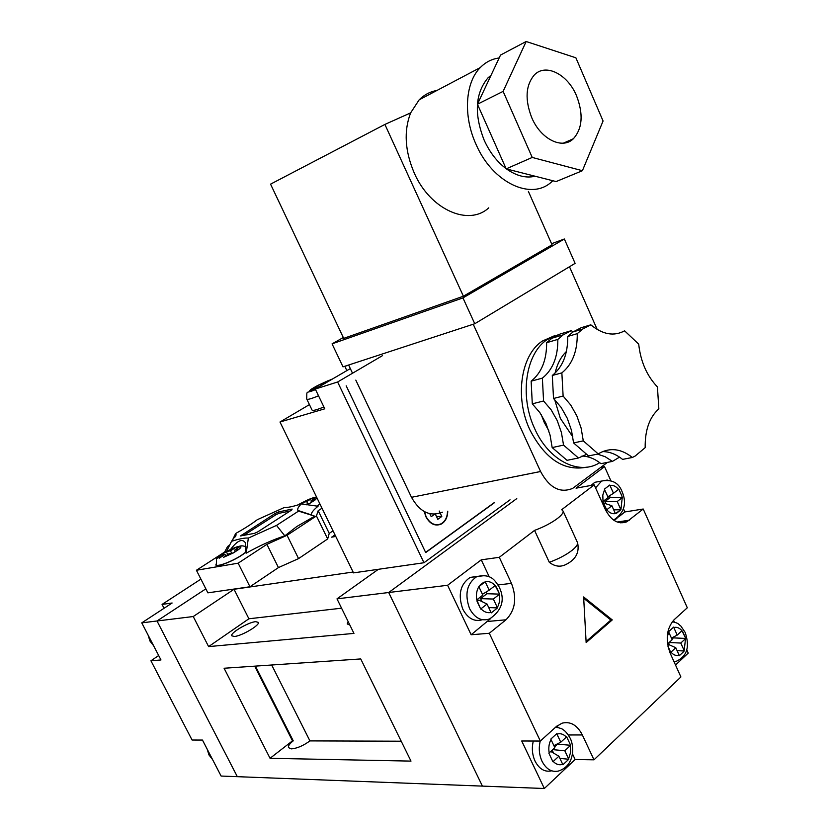 <?xml version="1.0" encoding="UTF-8"?>
<svg xmlns="http://www.w3.org/2000/svg" width="830" height="830" viewBox="0 0 830 830"><rect width="100%" height="100%" fill="white"/><g stroke="black" fill="none" stroke-linecap="round" stroke-linejoin="round"><path stroke-width="1.25" d="M234.309 636.496C241.468 636.102 259.956 625.229 258.379 622.396L255.661 621.66C248.419 622.178 230.232 632.865 231.726 635.77L234.309 636.496M271.69 665.006L309.932 740.9L401.212 741.211M254.686 666.158L292.492 740.837L293.239 740.837C289.649 743.701 288.052 745.952 288.435 747.602L291.278 748.878C296.974 748.442 303.199 745.786 309.932 740.9M293.239 740.837L255.422 666.106M348.144 621.577L347.262 623.942L349.866 625.073M353.103 572.036L234.029 589.269L193.245 616.534L157.015 620.985L205.84 588.854L157.015 620.985L141.764 622.863L172.121 603.005L162.058 604.416L200.901 579.122M141.764 622.863L160.978 659.964L150.925 660.784L192.083 740.028L202.468 740.059L221.112 776.05L237.328 776.673L157.015 620.985L237.328 776.673L482.417 786.114L388.699 592.516L336.99 598.866L378.356 569.307M540.34 741.045L521.717 740.993L544.335 788.5L482.417 786.114L388.699 592.516L516.768 498.602L388.699 592.516L447.598 585.275L471.15 634.753L489.295 633.269L505.989 619.792C515.285 610.351 517.111 598.212 511.467 583.365L499.287 557.314L534.562 530.391C543.66 527.019 551.317 523.035 557.511 518.428C561.474 515.347 563.352 512.93 563.155 511.187L561.713 509.672L594.218 484.865L605.35 509.537C611.171 520.69 618.319 524.788 626.785 521.821L643.219 509.018L687.302 607.778L674.085 619.761C666.532 628.435 665.245 639.619 670.235 653.324L680.901 676.958L593.99 759.824L582.349 734.944C577.234 725.078 570.469 721.156 562.055 723.179L556.256 726.613L540.34 741.045L489.295 633.269M335.009 534.894L331.647 537.166L335.756 536.429M224.09 668.243L270.051 758.298L410.995 761.11L360.739 658.937L224.09 668.243M341.576 608.193L248.896 618.775L208.61 646.601L193.245 616.534M208.61 646.601L353.954 633.404L336.99 598.866M248.896 618.775L234.029 589.269M292.492 740.837L270.051 758.298M549.284 562.294C558.383 559.005 565.987 555.021 572.109 550.311C576.02 547.146 577.836 544.625 577.576 542.758C579.724 552.666 575.512 560.074 564.971 564.96C559.731 567.191 554.513 566.309 549.284 562.294L534.562 530.391M612.26 619.917L583.625 596.946L586.146 642.576L612.26 619.917L610.859 620.041L583.698 598.274M675.527 665.048L688.236 653.096L686.628 649.506M674.334 622.106L673.524 620.311M600.879 467.352L604.541 466.636L576.051 488.175L594.218 484.865M618.578 516.966L624.876 511.944L623.455 508.759M610.849 480.695L604.541 466.636M624.876 511.944L643.219 509.018M667.548 643.987L672.186 639.723L668.565 631.723L673.618 627.117L677.207 635.095L681.949 630.727C679.459 627.843 676.74 626.775 673.804 627.511M671.947 639.193L673.369 637.886L685.746 638.436L681.949 630.727M680.278 654.829L683.453 651.851L679.355 655.679L675.776 647.711L670.713 652.39L667.953 646.238M685.746 638.436L680.787 643.053L684.179 650.606L685.518 638.675M683.453 651.851L684.179 650.606M614.179 520.483L617.064 518.179M600.349 481.286L594.83 482.303L591.022 485.446M605.381 488.403L608.805 485.768L604.396 489.171L608.141 497.471L602.725 501.683L606.761 509.776C609.417 512.878 612.301 514.154 615.404 513.604L620.902 509.786L622.251 497.585L617.219 501.548L620.726 509.371M608.805 485.768L609.77 485.021L613.505 493.29L607.84 496.797M619.502 490.644L621.846 495.873L618.817 489.15L613.505 493.29M621.846 495.873L622.251 497.585M606.761 509.776L611.876 505.75L615.404 513.604M544.335 788.5L575.138 759.512L593.99 759.824M575.138 759.512L572.42 753.733M558.528 727.64L556.806 726.126M533.306 741.024C531.615 748.038 532.196 754.75 535.07 761.141C539.23 769.026 544.688 772.274 551.442 770.873M559.918 758.402L568.789 759.243L562.906 764.752L558.891 756.223L552.925 761.753L548.869 753.173L554.855 747.674L550.798 739.105L555.675 734.664L551.898 738.119M553.88 745.62L560.779 742.217L556.743 733.678L555.675 734.664M560.779 742.217L566.651 736.812L569.93 743.763L567.388 738.358M568.789 759.243L564.794 750.745L570.646 745.299L569.93 743.763M471.15 634.753L490.8 618.443M489.295 576.912L481.265 559.835L447.598 585.275M477.437 576.342L470.112 577.431C460.183 584.289 457.755 594.903 462.839 609.251C467.913 618.558 474.428 622.054 482.396 619.74M485.208 581.747L489.181 590.182L495.157 585.534C492.169 582.276 488.849 581.021 485.208 581.747L478.848 586.665C476.617 590.472 475.922 594.871 476.773 599.862L480.663 609.033L487.044 604.033L491.225 612.903L496.382 608.805L492.387 611.99M495.157 585.534L499.608 594.124L493.362 599.053L497.512 607.902L496.382 608.805M481.265 559.835L499.287 557.314M478.848 586.665L482.842 595.131L476.773 599.862M613.702 509.817L620.902 509.786M611.876 505.75L603.275 502.887M609.448 495.801L610.206 497.481L604.883 501.631L605.796 503.665M617.219 501.548L604.883 501.631M610.206 497.481L622.5 497.377M677.093 650.647L684.345 651M669.478 644.92L668.617 643.001M673.369 637.886L673.089 637.243M667.569 644.07L675.776 647.711M669.146 642.513L680.787 643.053M671.449 638.094L677.207 635.095M553.589 753.101L552.189 750.133M554.585 747.114L557.625 743.773M550.767 751.43L558.891 756.223M557.802 744.157L570.646 745.299M552.718 749.635L564.794 750.745M481.991 601.594L480.601 598.638L486.888 593.73L499.608 594.124M486.1 592.06L486.888 593.73M477.063 601.408L478.796 600.049L487.044 604.033M482.438 594.28L489.181 590.182M480.601 598.638L493.362 599.053M488.725 607.581L497.512 607.902M586.084 641.507L610.859 620.041M424.504 511.685L426.081 516.613C430.065 523.73 435.055 526.137 441.041 523.844C445.171 521.468 447.339 517.266 447.526 511.259M424.244 511.539L425.883 516.758C429.94 524.01 435.034 526.469 441.145 524.135C445.378 521.686 447.588 517.381 447.754 511.218M345.747 365.968L348.766 365.304M318.305 387.278L317.568 385.535L311.229 389.229L316.541 387.537L310.14 391.283L315.535 389.581M317.568 385.535L322.901 383.823L332.104 379.217M309.434 404.615L279.99 422.014L324.779 408.806L315.276 389.042L350.322 368.582M306.851 399.251L312.049 410.041C312.454 411.037 316.406 410.01 323.887 406.959M439.215 511.021L441.799 516.488L437.815 519.321L435.377 514.164M429.815 513.708L431.216 516.665L434.702 514.206M494.473 502.679L425.697 552.562L346.183 385.815M494.068 502.752L425.614 552.396M279.99 422.014L353.518 572.876L423.964 562.74L510.045 499.826M382.568 355.593L337.623 381.987L315.276 389.042M337.623 381.987L423.964 562.74M436.487 516.499L441.799 516.488M323.161 384.435L322.901 383.823M329.479 380.752L329.22 380.15M578.448 457.994L567.025 460.328L552.168 447.577L550.072 435.107L545.891 423.227L539.863 412.614L532.289 403.837L543.567 400.994L551.162 409.844L557.221 420.561L561.422 432.544L563.549 445.119L578.448 457.994L586.26 454.477M598.264 453.948L588.532 455.94L573.592 442.94L571.455 430.272L567.232 418.206L561.142 407.406L553.527 398.473L563.124 396.055L561.858 372.877C572.316 364.391 577.452 351.308 577.265 333.65L582.619 329.074L590.815 324.831C602.756 334.604 614.013 336.596 624.596 330.817L638.706 344.139C640.615 361.558 646.861 375.824 657.433 386.936L658.844 408.889C649.485 417.2 644.931 430.127 645.18 447.661L635.147 456.054L632.346 457.475C621.317 448.791 610.413 447.329 599.623 453.097L598.264 453.948L583.283 440.855L581.125 428.093L576.871 415.944L570.76 405.061L563.124 396.055M572.866 436.985L560.354 418.372L554.648 399.572M555.094 373.095C557.189 363.986 560.966 356.786 566.392 351.495M548.827 430.822L544.158 422.2L541.212 414.616M599.727 462.704L598.814 463.223C578.417 475.445 548.599 460.214 534.728 428.757C519.269 396.201 525.629 353.466 547.157 339.626L559.171 334.365M586.634 467.197C563.995 471.492 545.092 459.052 529.903 429.878C514.476 397.456 520.856 354.867 542.374 341.047L554.367 335.797M531.76 117.704C540.797 139.284 562.356 149.805 573.354 138.766C582.473 128.515 583.542 114.208 576.56 95.844C567.72 74.181 545.486 62.862 534.209 75.094C525.618 85.48 524.809 99.683 531.76 117.704M491.09 75.177L487.864 77.999C475.196 93.375 473.971 114.115 484.191 140.228C489.679 152.263 496.973 161.736 506.072 168.625M436.964 90.449C430.148 91.632 424.203 94.765 419.14 99.859L410.632 112.88C403.66 131.036 404.895 151.122 414.315 173.148C430.293 209.793 468.67 226.538 488.766 207.842M499.183 57.965C491.9 58.92 485.592 62.126 480.259 67.593C465.122 82.658 463.067 116.086 475.984 144.233C492.522 182.891 531.574 200.985 551.722 181.739L552.832 180.743M552.168 447.577L563.549 445.119M573.592 442.94L583.283 440.855M619.533 457.133L612.436 461.397L600.951 463.648C594.923 458.834 588.595 456.282 581.975 456.023M602.622 451.582C609.573 451.645 616.223 454.249 622.573 459.395L632.346 457.475M557.833 339.397L563.176 334.853L571.372 330.651L560.157 334.002L551.971 338.194L546.628 342.707L557.833 339.397C557.967 356.817 552.811 369.734 542.374 378.138L543.567 400.994M553.527 398.473L552.292 375.461C562.74 367.005 567.886 354.016 567.73 336.472L573.074 331.907L581.27 327.684L590.815 324.831M567.73 336.472L577.265 333.65M597.206 329.489L569.473 266.741M473.235 324.24L540.579 471.502C549.429 487.895 560.125 493.518 572.679 488.382L607.487 462.362M603.078 121.004L575.885 57.799L526.158 41.5L503.115 91.383L532.227 157.441L582.401 170.71L603.078 121.004M567.492 142.304L567.627 141.287M526.158 41.5L500.542 55.05L477.437 104.227L506.186 168.874L556.11 181.573L582.401 170.71M343.309 337.53L332.062 343.859L462.953 297.908L564.359 238.999L551.566 243.719M410.632 112.88L384.902 124.427L270.559 184.146L343.703 338.37L463.399 296.217L552.043 244.798L528.388 191.419M355.8 380.109L411.493 497.305C419.824 512.048 430.127 517.007 442.411 512.193M348.631 365.024L352.532 373.23M332.062 343.859L343.008 366.86L474.76 323.742L575.107 263.349L564.359 238.999M462.953 297.908L474.76 323.742M384.902 124.427L463.399 296.217M506.528 168.967C516.447 175.96 525.981 178.388 535.132 176.24M477.437 104.227L503.115 91.383M506.186 168.874L532.227 157.441M532.289 403.837L531.138 381.167C541.575 372.815 546.731 359.992 546.628 342.707M531.138 381.167L542.374 378.138M597.455 454.114L605.122 456.687L612.436 461.397M572.99 331.979L571.372 330.651M552.292 375.461L561.858 372.877M230.584 549.408C237.297 540.579 242.215 538.338 245.317 542.685L245.39 552.635L246.209 553.164C259.842 545.538 272.707 539.759 284.804 535.848L276.514 525.4L298.541 511.114L297.897 510.45C297.182 509.06 298.323 506.871 301.321 503.893C293.457 506.466 287.73 507.69 284.151 507.576L257.31 519.694C251.749 523.927 244.528 528.544 235.627 533.534L236.114 534.842L231.539 541.305L226.559 551.452M216.101 564.037L215.893 564.929C215.956 567.71 232.161 561.63 241.904 555.125L245.39 552.635M316.894 506.155L320.007 504.121M284.804 535.848L296.777 526.531L314.726 516.167L298.541 511.114M234.983 551.877L234.797 550.02L239.03 549.253L233.313 552.956L229.09 553.714L223.436 557.376L233.251 552.967M219.369 558.144L224.899 554.471L220.811 555.208C218.788 556.847 218.269 557.822 219.255 558.123M227.659 554.637L226.434 551.556L220.811 555.208M305.035 504.557L310.202 503.115L315.442 499.712L316.936 497.824M299.319 504.536L302.483 502.503L306.768 501.579L307.619 503.654M316.085 497.326L312.163 498.176L316.292 497.284L311.084 500.646L315.379 499.722M312.163 498.176L306.768 501.579M234.797 550.02L240.264 546.389L236.26 547.136L226.497 551.545L230.595 550.788L236.177 547.188M312.08 515.461L311.655 515.005C310.794 513.293 312.92 510.377 318.046 506.248L301.321 503.893M229.765 545.061L227.607 546.451L224.64 552.054L196.409 570.262L238.148 563.186L266.897 544.335L287.056 535.288L316.448 515.949L318.17 510.709L321.999 508.209M302.348 502.544L297.482 505.096M231.539 541.305C239.227 538.846 244.84 537.767 248.357 538.079L246.209 553.164M318.17 510.709L329.24 533.389L333.027 530.837M196.409 570.262L207.874 592.848L249.975 586.758L278.444 567.585L298.561 558.611L327.674 538.94L329.24 533.389M238.148 563.186L249.975 586.758M266.897 544.335L278.444 567.585M287.056 535.288L298.561 558.611M316.448 515.949L327.674 538.94M291.787 509.921L292.129 509.07L278.444 511.954L275.259 513.397L240.524 535.941L254.478 533.358L257.767 531.874L291.787 509.921M248.357 538.079L276.514 525.4M235.627 533.534L232.224 540.641M290.147 510.979L279.108 513.293L275.913 514.735L243.615 535.475M231.58 553.268L230.595 550.788M226.134 555.623L224.899 554.471M236.872 548.682L236.26 547.136M311.084 500.646L311.24 502.43M303.189 504.235L302.483 502.503M312.568 499.691L311.966 498.218M158.686 655.534L150.925 660.784M162.058 604.416L164.05 608.286M674.105 661.904L675.827 661.5C690.114 655.202 688.443 642.347 685.175 632.429L680.787 625.955C677.861 623.973 679.355 623.413 672.29 621.691L672.321 621.701M668.077 646.84L670.069 650.938M668.762 632.118L667.206 637.108M672.715 627.947L669.499 630.873M685.113 636.994L682.851 631.941M670.982 652.162C673.524 655.046 676.253 656.084 679.189 655.275M595.577 487.874L601.594 481.058L607.29 480.062M603.42 503.198L605.807 508.479M604.593 489.586L602.798 495.064L603.016 501.465M618.558 489.347C615.943 486.256 613.08 484.948 609.977 485.426M616.566 513.251L619.948 510.554M594.83 482.303L601.594 481.058C611.762 479.138 618.578 482.624 622.043 491.526C627.044 503.239 624.409 512.639 614.138 519.725L613.474 520.005M555.654 727.153C560.001 728.024 562.346 728.802 562.709 729.477C564.94 730.535 567.45 733.471 570.22 738.285C572.077 741.937 572.876 746.585 572.596 752.229C571.6 761.95 566.88 768.227 558.434 771.049C551.67 772.46 546.202 769.192 542.021 761.266C539.147 754.844 538.546 748.1 540.237 741.045M555.758 727.059L557.791 727.464M549.616 754.74L552.199 760.197M551.016 739.54C548.941 743.535 548.34 747.986 549.18 752.893M566.371 737.082C563.518 734.073 560.385 733.087 556.961 734.104M568.602 758.817L570.563 752.52L570.366 745.579M563.995 763.756L567.73 760.249M553.237 761.473C556.131 764.472 559.296 765.426 562.719 764.326M470.112 577.431L476.804 576.58C491.287 573.333 494.877 580.284 499.37 587.36C505.211 599.893 501.974 610.403 489.648 618.91C481.514 621.618 474.812 618.163 469.552 608.566C464.447 594.135 466.865 583.469 476.804 576.58L484.699 575.584M477.219 601.74L479.906 607.415M483.838 582.193L479.792 585.316M498.872 592.516L496.236 586.893M497.315 607.456C499.494 603.649 500.158 599.281 499.307 594.373M480.995 608.784C484.046 612.032 487.386 613.256 491.018 612.457M487.801 621.442L505.989 619.792M498.083 584.953L511.467 583.365M568.342 734.975L582.349 734.944M617.198 522.039L629.389 520.182M563.155 511.187L577.182 541.886M316.406 386.189L312.37 388.544M328.898 380.327L317.828 385.431M332.311 379.092L330.195 379.829M311.105 390.971L314.518 389.893M318.523 395.806C311.043 398.888 307.11 399.956 306.737 399.033C306.955 389.312 305.565 394.084 315.255 389.664M311.478 389.135C309.445 390.567 309.102 391.21 310.451 391.086M411.493 497.305L540.579 471.502M245.431 552.407L241.623 555.177C232.161 561.485 216.423 567.398 216.371 564.691C216.952 555.436 214.348 561.661 223.125 553.486C230.138 549.346 235.73 546.897 239.922 546.13C241.696 545.58 243.709 545.839 245.971 546.897M319.955 504.007L316.728 506.134M233.583 552.78L238.76 549.429M226.165 551.732L221.019 555.042M310.451 502.949L315.193 499.878M306.789 504.848L310.13 503.125M302.224 502.658L298.976 504.64M316.78 497.492L316.209 497.336M311.883 498.27L302.545 502.482M238.967 549.263C240.959 547.624 241.426 546.669 240.378 546.41M240.264 546.389L236.457 547.095M241.831 535.827L241.457 535.07M275.913 514.735L275.259 513.397M279.108 513.293L278.444 511.954M208.268 751.254L212.075 758.61M149.13 637.087L150.655 641.165L153.052 644.661M620.197 522.827L626.785 521.821M344.803 366.279L346.857 370.595M547.157 339.626L542.374 341.047M563.363 143.165L573.354 138.766M487.864 77.999L490.374 76.702M419.14 99.859L480.259 67.593M563.176 334.853L551.971 338.194M582.619 329.074L573.074 331.907M216.485 564.929L216.796 565.531M298.759 504.713L299.391 504.298C306.654 500.044 312.37 497.627 316.552 497.035M235.43 536.771L236.114 534.842M311.655 515.005L297.897 510.45M149.929 640.967L148.093 635.075M207.147 749.085L208.942 754.875M212.542 759.502L208.994 754.968M149.96 641.04L153.612 645.74"/></g></svg>
